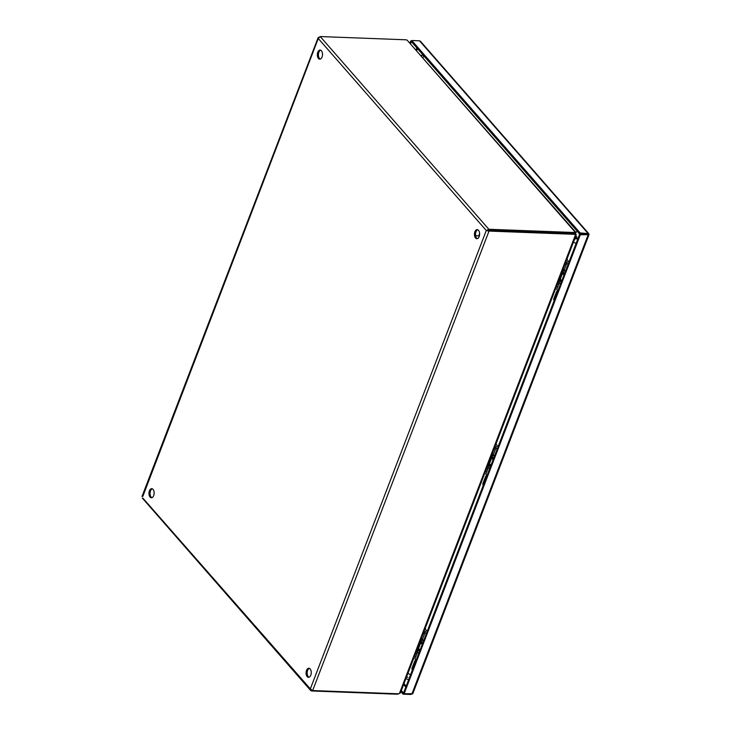<?xml version="1.0" encoding="UTF-8"?>
<svg xmlns="http://www.w3.org/2000/svg" width="731" height="731" viewBox="0 0 731 731"><rect width="100%" height="100%" fill="white"/><g stroke="black" fill="none" stroke-linecap="round" stroke-linejoin="round"><path stroke-width="1.1" d="M491.534 457.78L490.181 459.077M494.96 449.455L494.101 448.871M486.992 475.598A3.244 1.371 -159 0 1 485.951 473.935L488.5 467.301M486.517 471.468L485.494 471.303M495.728 444.64L496.742 444.813M496.468 444.284L495.901 444.183M491.04 456.857L491.46 457.332M488.29 466.826L487.12 467.072M494.686 447.345L495.865 447.098M486.535 468.598L487.394 469.183M489.669 468.617A3.244 1.371 -159 0 1 488.719 467.63M496.02 447.719L493.507 454.262A3.244 1.371 21 0 0 494.549 455.916M498.505 445.608L496.861 446.12L496.011 447.217A3.427 1.453 21 0 0 496.395 448.331A3.427 1.453 21 0 0 497.19 449.026M427.617 630.286L425.972 630.798L425.122 631.895A3.427 1.453 21 0 0 425.506 633.009A3.427 1.453 21 0 0 426.301 633.704M420.645 642.458L419.292 643.755M424.071 634.133L423.212 633.549M416.103 660.276A3.244 1.371 -159 0 1 415.062 658.613L417.611 651.979M415.619 656.146L414.605 655.972M424.839 629.318L425.853 629.492M425.57 628.962L425.013 628.861M420.142 641.535L420.572 642.01M417.401 651.504L416.222 651.75M423.797 632.023L424.976 631.776M415.637 653.276L416.496 653.861M418.781 653.295A3.244 1.371 -159 0 1 417.83 652.308M425.122 632.388L422.619 638.94A3.244 1.371 21 0 0 423.651 640.594M310.145 668.938A4.55 2.586 92.2 0 1 311.104 674.092A4.55 2.586 92.2 0 1 308.491 677.326A4.55 2.586 92.2 0 1 307.184 676.632A4.55 2.586 92.2 0 1 306.225 671.469A4.55 2.586 92.2 0 1 308.838 668.235A4.55 2.586 92.2 0 1 310.145 668.938M309.377 668.353A4.55 2.586 -87.8 0 0 307.23 671.981A4.55 2.586 -87.8 0 0 308.272 676.668A4.55 2.586 -87.8 0 0 309.039 677.253M478.513 230.329A4.55 2.586 92.2 0 1 479.472 235.483A4.55 2.586 92.2 0 1 476.859 238.717A4.55 2.586 92.2 0 1 475.552 238.023A4.55 2.586 92.2 0 1 474.593 232.86A4.55 2.586 92.2 0 1 477.206 229.625A4.55 2.586 92.2 0 1 478.513 230.329M477.736 229.744A4.55 2.586 -87.8 0 0 475.598 233.372A4.55 2.586 -87.8 0 0 476.63 238.059A4.55 2.586 -87.8 0 0 477.407 238.644M153.035 489.377A4.55 2.586 92.2 0 1 154.003 494.531A4.55 2.586 92.2 0 1 151.39 497.765A4.55 2.586 92.2 0 1 150.083 497.071A4.55 2.586 92.2 0 1 149.115 491.908A4.55 2.586 92.2 0 1 151.728 488.673A4.55 2.586 92.2 0 1 153.035 489.377M152.267 488.792A4.55 2.586 -87.8 0 0 150.12 492.42A4.55 2.586 -87.8 0 0 151.162 497.107A4.55 2.586 -87.8 0 0 151.929 497.692M321.402 50.759A4.55 2.586 92.2 0 1 322.371 55.922A4.55 2.586 92.2 0 1 319.758 59.156A4.55 2.586 92.2 0 1 318.451 58.462A4.55 2.586 92.2 0 1 317.482 53.299A4.55 2.586 92.2 0 1 320.096 50.064A4.55 2.586 92.2 0 1 321.402 50.759M320.635 50.183A4.55 2.586 -87.8 0 0 318.488 53.811A4.55 2.586 -87.8 0 0 319.529 58.498A4.55 2.586 -87.8 0 0 320.297 59.074M487.358 230.567L488.409 230.384L487.358 230.567M142.801 496.431L318.268 38.496L320.215 36.55L488.838 229.269L488.409 230.384L573.122 233.591A6.963 4.916 -41.2 0 1 574.913 234.002L575.059 234.011A6.963 3.947 -87.8 0 0 575.864 233.6L575.288 232.33A6.963 2.951 -159 0 1 573.543 232.476L573.122 233.582L488.409 230.384L489.021 231.078L486.279 230.521L488.838 229.269L573.543 232.476M320.215 36.55L404.928 39.757A6.963 2.951 -159 0 1 407.039 40.05L575.991 232.549L575.288 232.33L574.858 233.445A6.963 2.951 -159 0 1 573.122 233.582L573.734 234.285A6.963 4.916 -41.2 0 1 575.525 234.706L574.913 234.002M151.509 497.436L152.368 497.473L151.518 497.445M319.219 37.007L318.268 38.496L318.131 37.628L142.006 496.468M311.881 690.256L311.607 690.969L310.712 690.53L310.328 688.894L312.649 690.557L397.353 693.765A6.963 4.916 -41.2 0 0 399.418 693.491L400.469 692.796L576.311 234.715M318.268 38.496L486.279 230.521L310.328 688.894L142.993 498.24M312.649 690.557L489.021 231.078L573.734 234.285M311.607 690.969L396.321 694.176A6.963 2.951 21 0 0 398.057 694.03L398.167 693.737M486.279 230.521L487.321 230.567M574.392 233.801A6.963 3.947 -87.8 0 0 574.785 233.554L575.864 233.6M398.057 694.03L398.998 693.6M574.968 238.205L576.823 238.123M576.796 237.886L575.069 237.95M577.179 238.799L574.703 238.909M575.489 236.853L576.969 236.798M407.834 677.427L406.564 676.915M569.394 260.93L567.759 261.442L566.909 262.539A3.427 1.453 21 0 0 567.283 263.653A3.427 1.453 21 0 0 568.088 264.348M562.422 273.102L561.079 274.408M565.858 264.777L564.999 264.193M557.881 290.92A3.244 1.371 -159 0 1 556.848 289.257L559.389 282.623M557.406 286.79L556.382 286.625M566.616 259.962L567.64 260.135M567.357 259.606L566.79 259.505M561.929 272.179L562.358 272.654M559.188 282.148L558.009 282.394M565.584 262.667L566.763 262.42M557.424 283.92L558.283 284.505M560.567 283.939A3.244 1.371 -159 0 1 559.608 282.952M566.909 263.041L564.396 269.584A3.244 1.371 21 0 0 565.438 271.238M423.477 641.06A3.618 1.535 -159 0 1 422.143 639.095L421.513 640.749A3.618 1.535 21 0 0 422.838 642.713M419.466 651.522A3.618 1.535 -159 0 1 418.086 649.804M420.873 642.54A3.618 1.535 21 0 0 422.253 644.258M420.051 649.978A3.618 1.535 -159 0 1 418.726 648.013L420.745 642.732M422.143 639.095A3.618 1.535 -159 0 1 422.746 638.583M417.958 649.996L417.492 651.202A3.618 1.535 21 0 0 418.826 653.176M587.459 234.34L579.71 234.048L587.477 234.56M410.621 43.54L411.361 41.63L579.71 234.048L403.521 693.052L401.328 690.548M588.217 234.368L588.93 233.975L588.217 234.368L589.003 234.651L412.796 693.701L404.133 693.746L403.521 693.052L403.092 694.158L400.908 691.654M410.009 42.837L410.74 40.927L411.352 41.63L411.781 40.516L580.14 232.942L579.71 234.048L580.323 234.752L404.133 693.746M589.003 234.651L580.323 234.752M580.14 232.942L588.72 233.6L420.371 41.183M420.572 41.557L419.53 40.808L411.781 40.516M410.74 40.927L411.608 40.963M412.421 693.801L410.84 694.45L403.092 694.158M494.366 456.382A3.618 1.535 -159 0 1 493.041 454.417L492.402 456.071A3.618 1.535 21 0 0 493.736 458.035M490.492 466.479A4.139 1.754 -159 0 1 488.765 464.094L488.82 465.254L490.346 466.853A3.618 1.535 -159 0 1 488.975 465.126M491.762 457.862A3.618 1.535 21 0 0 493.142 459.58L491.607 457.99L491.552 456.829A4.139 1.754 21 0 0 493.279 459.214M490.94 465.3A3.618 1.535 -159 0 1 489.615 463.335L491.634 458.054M493.041 454.417A3.618 1.535 -159 0 1 493.644 453.905M488.847 465.318L488.39 466.524A3.618 1.535 21 0 0 489.715 468.498M565.255 271.704A3.618 1.535 -159 0 1 563.93 269.739L563.29 271.393A3.618 1.535 21 0 0 564.624 273.357M561.381 281.8A4.139 1.754 -159 0 1 559.654 279.416L559.708 280.576L561.244 282.175A3.618 1.535 -159 0 1 559.873 280.448M562.66 273.184A3.618 1.535 21 0 0 564.03 274.902L562.505 273.312L562.441 272.151A4.139 1.754 21 0 0 564.168 274.536M561.837 280.622A3.618 1.535 -159 0 1 560.503 278.657L562.532 273.376M563.93 269.739A3.618 1.535 -159 0 1 564.533 269.227M559.745 280.64L559.279 281.846A3.618 1.535 21 0 0 560.613 283.82M415.327 662.295A2.659 1.124 -159 0 1 415.016 662.003A2.659 1.124 -159 0 1 414.724 661.126A2.659 1.124 -159 0 1 415.537 660.678M486.216 477.617A2.659 1.124 -159 0 1 485.905 477.325A2.659 1.124 -159 0 1 485.612 476.448A2.659 1.124 -159 0 1 486.426 476M557.104 292.939A2.659 1.124 -159 0 1 556.794 292.647A2.659 1.124 -159 0 1 556.501 291.77A2.659 1.124 -159 0 1 557.314 291.322M421.019 55.419L422.216 55.346A9.101 5.163 92.2 0 1 423.816 55.867M578.742 232.933A9.101 5.163 92.2 0 1 579.473 234.678M494.156 448.907L495.335 449.492M486.581 468.635L487.76 469.22M488.363 467.648L487.184 467.054M495.938 447.92L494.759 447.326M423.267 633.585L424.446 634.17M415.692 653.313L416.871 653.898M417.474 652.326L416.295 651.732M425.049 632.589L423.87 632.004M575.525 234.706L399.418 693.491M407.039 40.05L575.288 232.33M565.045 264.229L566.223 264.814M557.47 283.957L558.658 284.542M559.261 282.97L558.082 282.376M566.836 263.242L565.648 262.648M478.732 235.866L479.618 234.231M421.686 640.292L420.8 641.151A4.139 1.754 21 0 0 422.527 643.536M419.603 651.157A4.139 1.754 -159 0 1 417.876 648.772A4.139 1.754 -159 0 1 417.968 648.598M420.754 641.334A4.139 1.754 21 0 0 420.663 641.507A4.139 1.754 21 0 0 422.39 643.892M419.74 650.8A4.139 1.754 -159 0 1 418.013 648.415L418.89 647.556M416.771 50.567L417.502 48.648M406.171 686.135L403.987 683.631M416.085 49.781L416.816 47.862M405.806 687.103L403.613 684.6M419.53 40.808L587.879 233.235M588.071 235.044L411.873 694.039M492.575 455.614L491.689 456.473A4.139 1.754 21 0 0 493.416 458.858M490.629 466.122A4.139 1.754 -159 0 1 488.902 463.737L488.765 464.094A4.139 1.754 -159 0 1 488.856 463.92M563.464 270.936L562.578 271.795A4.139 1.754 21 0 0 564.314 274.18M561.518 281.444A4.139 1.754 -159 0 1 559.791 279.059L559.654 279.416A4.139 1.754 -159 0 1 559.745 279.242M412.394 671.021L411.928 668.408A2.659 1.124 21 0 0 412.22 669.276A2.659 1.124 21 0 0 412.531 669.578M483.292 486.343L482.816 483.73A2.659 1.124 21 0 0 483.109 484.598A2.659 1.124 21 0 0 483.419 484.9M554.18 301.665L553.705 299.052A2.659 1.124 21 0 0 553.997 299.929A2.659 1.124 21 0 0 554.308 300.222M408.008 673.169A4.55 1.928 21 0 0 410.548 674.74M424.583 56.744A4.55 3.207 138.8 0 0 422.619 57.256M576.092 243.487A4.55 1.928 -159 0 1 573.552 241.915M575.672 232.184A4.55 3.207 -41.2 0 1 577.636 231.672M485.914 477.334L486.682 475.351M415.025 662.012L415.784 660.029M142.271 498.021L310.648 690.457M556.803 292.656L557.57 290.673M479.618 233.929L478.613 235.857M479.381 235.885L475.643 235.747M418.013 648.415L417.931 649.932L419.457 651.531M420.8 641.151L420.718 642.668L422.244 644.267M489.788 462.878L488.902 463.737M560.677 278.2L559.791 279.059M411.928 668.408L414.724 661.126M482.816 483.73L485.612 476.448M553.705 299.052L556.501 291.77M405.879 678.697L408.647 679.684"/></g></svg>
